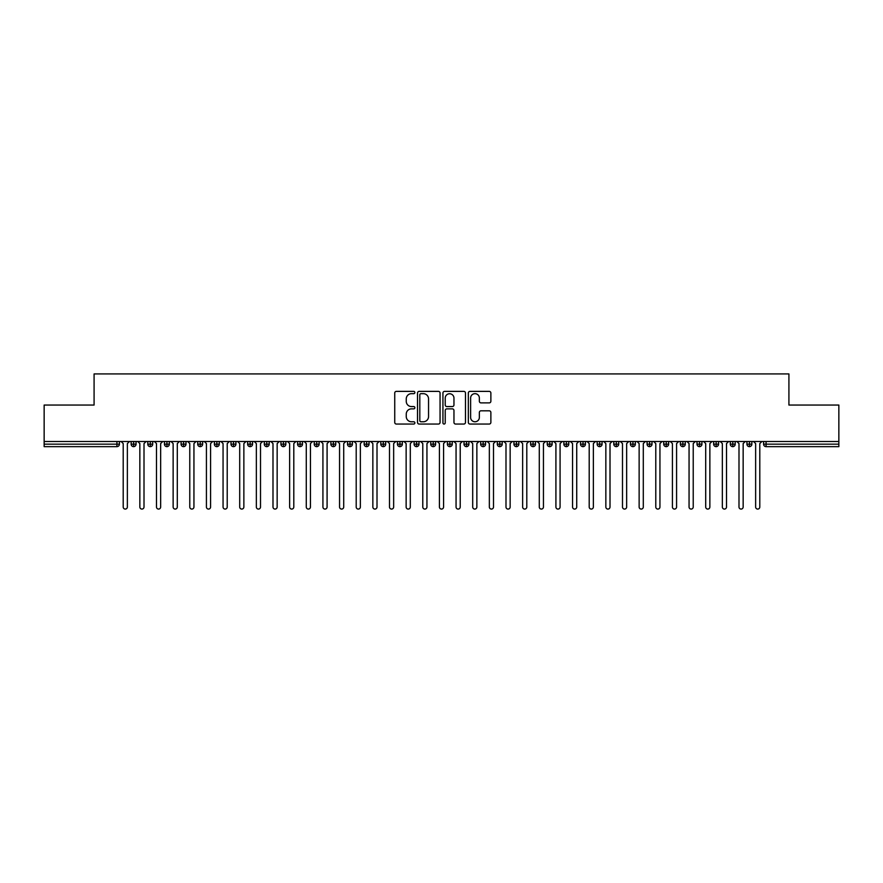 <?xml version="1.0" encoding="UTF-8"?>
<svg xmlns="http://www.w3.org/2000/svg" width="883" height="883" viewBox="0 0 883 883"><rect width="100%" height="100%" fill="white"/><g stroke="black" fill="none" stroke-linecap="round" stroke-linejoin="round"><path stroke-width="1.32" d="M414.878 392.527A1.148 1.148 0 0 0 413.73 391.379L396.368 391.379A1.634 1.634 0 0 0 394.734 393.012L394.734 422.416A1.634 1.634 0 0 0 396.368 424.05L413.73 424.05A1.148 1.148 0 0 0 414.878 422.913A1.148 1.148 0 0 0 413.73 421.765L411.478 421.765A5.232 5.232 0 0 1 406.257 416.533L406.257 414.083A5.232 5.232 0 0 1 411.478 408.862L413.73 408.862A1.148 1.148 0 0 0 414.878 407.714A1.148 1.148 0 0 0 413.73 406.566L411.478 406.566A5.232 5.232 0 0 1 406.257 401.346L406.257 398.895A5.232 5.232 0 0 1 411.478 393.663L413.73 393.663A1.148 1.148 0 0 0 414.878 392.527M489.237 402.891A1.634 1.634 0 0 0 490.871 401.257L490.871 393.012A1.634 1.634 0 0 0 489.237 391.379L469.966 391.379A1.634 1.634 0 0 0 468.332 393.012L468.332 422.416A1.634 1.634 0 0 0 469.966 424.05L489.237 424.05A1.634 1.634 0 0 0 490.871 422.416L490.871 412.449A1.634 1.634 0 0 0 489.237 410.816L480.992 410.816A1.634 1.634 0 0 0 479.359 412.449L479.359 417.394A4.371 4.371 0 0 1 474.988 421.765A4.371 4.371 0 0 1 470.617 417.394L470.617 398.034A4.371 4.371 0 0 1 474.988 393.663A4.371 4.371 0 0 1 479.359 398.034L479.359 401.257A1.634 1.634 0 0 0 480.992 402.891L489.237 402.891M44.15 441.5L838.85 441.5L838.85 405.054L788.916 405.054L788.916 373.928L94.084 373.928L94.084 405.054L44.15 405.054L44.15 444.16L116.92 444.16L116.92 441.5M440.065 393.012A1.634 1.634 0 0 0 438.432 391.379L419.16 391.379A1.634 1.634 0 0 0 417.527 393.012L417.527 422.416A1.634 1.634 0 0 0 419.16 424.05L438.432 424.05A1.634 1.634 0 0 0 440.065 422.416L440.065 393.012M444.568 391.379L463.84 391.379A1.634 1.634 0 0 1 465.473 393.012L465.473 422.416A1.634 1.634 0 0 1 463.84 424.05L455.595 424.05A1.634 1.634 0 0 1 453.961 422.416L453.961 410.496A1.634 1.634 0 0 0 452.328 408.862L446.853 408.862A1.634 1.634 0 0 0 445.22 410.496L445.22 422.913A1.148 1.148 0 0 1 444.072 424.05A1.148 1.148 0 0 1 442.935 422.913L442.935 393.012A1.634 1.634 0 0 1 444.568 391.379M119.415 444.16L116.92 444.16L116.92 446.655A2.494 2.494 0 0 0 119.415 444.16L119.415 441.5L119.415 444.16A2.494 2.494 0 0 1 116.92 446.655L44.15 446.655L44.15 444.16M838.85 441.5L838.85 446.655L766.08 446.655A2.494 2.494 0 0 1 763.585 444.16L763.585 441.5M133.642 441.5L133.642 446.655A2.494 2.494 0 0 1 131.148 444.16L131.148 441.5L131.148 444.16A2.494 2.494 0 0 0 133.642 446.655A2.494 2.494 0 0 0 136.059 444.16L136.059 441.5M150.287 441.5L150.287 446.655A2.494 2.494 0 0 1 147.792 444.16L147.792 441.5L147.792 444.16A2.494 2.494 0 0 0 150.287 446.655A2.494 2.494 0 0 0 152.704 444.16L152.704 441.5M166.931 441.5L166.931 446.655A2.494 2.494 0 0 1 164.437 444.16L164.437 441.5L164.437 444.16A2.494 2.494 0 0 0 166.931 446.655A2.494 2.494 0 0 0 169.348 444.16L169.348 441.5M183.576 441.5L183.576 446.655A2.494 2.494 0 0 1 181.081 444.16L181.081 441.5L181.081 444.16A2.494 2.494 0 0 0 183.576 446.655A2.494 2.494 0 0 0 185.993 444.16L185.993 441.5M200.22 441.5L200.22 446.655A2.494 2.494 0 0 1 197.726 444.16L197.726 441.5L197.726 444.16A2.494 2.494 0 0 0 200.22 446.655A2.494 2.494 0 0 0 202.637 444.16L202.637 441.5M216.865 441.5L216.865 446.655A2.494 2.494 0 0 1 214.37 444.16L214.37 441.5L214.37 444.16A2.494 2.494 0 0 0 216.865 446.655A2.494 2.494 0 0 0 219.271 444.16L219.271 441.5M233.509 441.5L233.509 446.655A2.494 2.494 0 0 1 231.004 444.16L231.004 441.5L231.004 444.16A2.494 2.494 0 0 0 233.509 446.655A2.494 2.494 0 0 0 235.916 444.16L235.916 441.5M250.143 441.5L250.143 446.655A2.494 2.494 0 0 1 247.648 444.16L247.648 441.5L247.648 444.16A2.494 2.494 0 0 0 250.143 446.655A2.494 2.494 0 0 0 252.56 444.16L252.56 441.5M266.787 441.5L266.787 446.655A2.494 2.494 0 0 1 264.293 444.16L264.293 441.5L264.293 444.16A2.494 2.494 0 0 0 266.787 446.655A2.494 2.494 0 0 0 269.205 444.16L269.205 441.5M283.432 441.5L283.432 446.655A2.494 2.494 0 0 1 280.937 444.16L280.937 441.5L280.937 444.16A2.494 2.494 0 0 0 283.432 446.655A2.494 2.494 0 0 0 285.849 444.16L285.849 441.5M300.077 441.5L300.077 446.655A2.494 2.494 0 0 1 297.582 444.16L297.582 441.5L297.582 444.16A2.494 2.494 0 0 0 300.077 446.655A2.494 2.494 0 0 0 302.494 444.16L302.494 441.5M316.721 441.5L316.721 446.655A2.494 2.494 0 0 1 314.227 444.16L314.227 441.5L314.227 444.16A2.494 2.494 0 0 0 316.721 446.655A2.494 2.494 0 0 0 319.138 444.16L319.138 441.5M333.366 441.5L333.366 446.655A2.494 2.494 0 0 1 330.871 444.16A2.494 2.494 0 0 0 333.366 446.655A2.494 2.494 0 0 1 330.871 444.16L330.871 441.5M335.772 441.5L335.772 444.16A2.494 2.494 0 0 1 333.366 446.655A2.494 2.494 0 0 0 335.772 444.16L330.871 444.16M350.01 446.655A2.494 2.494 0 0 1 347.505 444.16L347.505 441.5L347.505 444.16A2.494 2.494 0 0 0 350.01 446.655A2.494 2.494 0 0 0 352.416 444.16L352.416 441.5L352.416 444.16A2.494 2.494 0 0 1 350.01 446.655L350.01 444.16L352.416 444.16M366.644 441.5L366.644 446.655A2.494 2.494 0 0 1 364.149 444.16L364.149 441.5L364.149 444.16A2.494 2.494 0 0 0 366.644 446.655A2.494 2.494 0 0 0 369.061 444.16L369.061 441.5M383.288 441.5L383.288 446.655A2.494 2.494 0 0 1 380.794 444.16L380.794 441.5L380.794 444.16A2.494 2.494 0 0 0 383.288 446.655A2.494 2.494 0 0 0 385.705 444.16L385.705 441.5M399.933 441.5L399.933 444.16L397.438 444.16L397.438 441.5L397.438 444.16A2.494 2.494 0 0 0 399.933 446.655A2.494 2.494 0 0 0 402.35 444.16L402.35 441.5L402.35 444.16A2.494 2.494 0 0 1 399.933 446.655A2.494 2.494 0 0 1 397.438 444.16A2.494 2.494 0 0 0 399.933 446.655L399.933 444.16L402.35 444.16M416.577 441.5L416.577 446.655A2.494 2.494 0 0 1 414.083 444.16L414.083 441.5L414.083 444.16A2.494 2.494 0 0 0 416.577 446.655A2.494 2.494 0 0 0 418.995 444.16L418.995 441.5M433.222 441.5L433.222 446.655A2.494 2.494 0 0 1 430.727 444.16L430.727 441.5L430.727 444.16A2.494 2.494 0 0 0 433.222 446.655A2.494 2.494 0 0 0 435.628 444.16L435.628 441.5M449.866 441.5L449.866 446.655A2.494 2.494 0 0 1 447.372 444.16L447.372 441.5L447.372 444.16A2.494 2.494 0 0 0 449.866 446.655A2.494 2.494 0 0 0 452.273 444.16L452.273 441.5M466.511 441.5L466.511 446.655A2.494 2.494 0 0 1 464.005 444.16L464.005 441.5M468.917 441.5L468.917 444.16A2.494 2.494 0 0 1 466.511 446.655A2.494 2.494 0 0 0 468.917 444.16L464.005 444.16A2.494 2.494 0 0 0 466.511 446.655M483.144 446.655A2.494 2.494 0 0 1 480.65 444.16L480.65 441.5L480.65 444.16A2.494 2.494 0 0 0 483.144 446.655A2.494 2.494 0 0 0 485.562 444.16L485.562 441.5L485.562 444.16A2.494 2.494 0 0 1 483.144 446.655L483.144 444.16L485.562 444.16M499.789 441.5L499.789 446.655A2.494 2.494 0 0 1 497.295 444.16L497.295 441.5M502.206 441.5L502.206 444.16A2.494 2.494 0 0 1 499.789 446.655A2.494 2.494 0 0 0 502.206 444.16L497.295 444.16A2.494 2.494 0 0 0 499.789 446.655M516.434 441.5L516.434 446.655A2.494 2.494 0 0 1 513.939 444.16L513.939 441.5M518.851 441.5L518.851 444.16L518.851 441.5M533.078 441.5L533.078 446.655A2.494 2.494 0 0 1 530.584 444.16A2.494 2.494 0 0 0 533.078 446.655A2.494 2.494 0 0 1 530.584 444.16L530.584 441.5M535.495 441.5L535.495 444.16L535.495 441.5M549.723 441.5L549.723 446.655A2.494 2.494 0 0 1 547.228 444.16L547.228 441.5M552.129 441.5L552.129 444.16L552.129 441.5M566.367 441.5L566.367 446.655A2.494 2.494 0 0 1 563.862 444.16L563.862 441.5M568.773 441.5L568.773 444.16A2.494 2.494 0 0 1 566.367 446.655A2.494 2.494 0 0 0 568.773 444.16L563.862 444.16A2.494 2.494 0 0 0 566.367 446.655M583.012 441.5L583.012 446.655A2.494 2.494 0 0 1 580.506 444.16L580.506 441.5M585.418 441.5L585.418 444.16L585.418 441.5M599.645 441.5L599.645 446.655A2.494 2.494 0 0 1 597.151 444.16L597.151 441.5M602.063 441.5L602.063 444.16L602.063 441.5M616.29 441.5L616.29 446.655A2.494 2.494 0 0 1 613.795 444.16L613.795 441.5M618.707 441.5L618.707 444.16L618.707 441.5M632.934 441.5L632.934 446.655A2.494 2.494 0 0 1 630.44 444.16L630.44 441.5M635.352 441.5L635.352 444.16A2.494 2.494 0 0 1 632.934 446.655A2.494 2.494 0 0 0 635.352 444.16L630.44 444.16A2.494 2.494 0 0 0 632.934 446.655M649.579 441.5L649.579 446.655A2.494 2.494 0 0 1 647.084 444.16L647.084 441.5L647.084 444.16A2.494 2.494 0 0 0 649.579 446.655A2.494 2.494 0 0 0 651.996 444.16L651.996 441.5M666.224 441.5L666.224 446.655A2.494 2.494 0 0 1 663.729 444.16L663.729 441.5M668.63 441.5L668.63 444.16L668.63 441.5M682.868 441.5L682.868 446.655A2.494 2.494 0 0 1 680.363 444.16A2.494 2.494 0 0 0 682.868 446.655A2.494 2.494 0 0 1 680.363 444.16L680.363 441.5M685.274 441.5L685.274 444.16L685.274 441.5M699.502 441.5L699.502 446.655A2.494 2.494 0 0 1 697.007 444.16L697.007 441.5L697.007 444.16A2.494 2.494 0 0 0 699.502 446.655A2.494 2.494 0 0 0 701.919 444.16L701.919 441.5M716.146 441.5L716.146 446.655A2.494 2.494 0 0 1 713.652 444.16A2.494 2.494 0 0 0 716.146 446.655A2.494 2.494 0 0 1 713.652 444.16L713.652 441.5M718.563 441.5L718.563 444.16A2.494 2.494 0 0 1 716.146 446.655A2.494 2.494 0 0 0 718.563 444.16L713.652 444.16M732.791 441.5L732.791 446.655A2.494 2.494 0 0 1 730.296 444.16L730.296 441.5L730.296 444.16A2.494 2.494 0 0 0 732.791 446.655A2.494 2.494 0 0 0 735.208 444.16L735.208 441.5M749.435 441.5L749.435 446.655A2.494 2.494 0 0 1 746.941 444.16L746.941 441.5M751.852 441.5L751.852 444.16L751.852 441.5M350.01 441.5L350.01 444.16L347.505 444.16M483.144 441.5L483.144 444.16L480.65 444.16M516.434 446.655A2.494 2.494 0 0 0 518.851 444.16A2.494 2.494 0 0 1 516.434 446.655A2.494 2.494 0 0 1 513.939 444.16L518.851 444.16M533.078 446.655A2.494 2.494 0 0 0 535.495 444.16A2.494 2.494 0 0 1 533.078 446.655M549.723 446.655A2.494 2.494 0 0 0 552.129 444.16A2.494 2.494 0 0 1 549.723 446.655A2.494 2.494 0 0 1 547.228 444.16L552.129 444.16M583.012 446.655A2.494 2.494 0 0 0 585.418 444.16A2.494 2.494 0 0 1 583.012 446.655A2.494 2.494 0 0 1 580.506 444.16L585.418 444.16M599.645 446.655A2.494 2.494 0 0 0 602.063 444.16A2.494 2.494 0 0 1 599.645 446.655A2.494 2.494 0 0 1 597.151 444.16L602.063 444.16M616.29 446.655A2.494 2.494 0 0 0 618.707 444.16A2.494 2.494 0 0 1 616.29 446.655A2.494 2.494 0 0 1 613.795 444.16L618.707 444.16M666.224 446.655A2.494 2.494 0 0 0 668.63 444.16A2.494 2.494 0 0 1 666.224 446.655A2.494 2.494 0 0 1 663.729 444.16L668.63 444.16M682.868 446.655A2.494 2.494 0 0 0 685.274 444.16A2.494 2.494 0 0 1 682.868 446.655M766.08 446.655A2.494 2.494 0 0 1 763.585 444.16A2.494 2.494 0 0 0 766.08 446.655L766.08 444.16L838.85 444.16M749.435 446.655A2.494 2.494 0 0 0 751.852 444.16A2.494 2.494 0 0 1 749.435 446.655A2.494 2.494 0 0 1 746.941 444.16L751.852 444.16M420.959 393.663A1.148 1.148 0 0 0 419.811 394.811L419.811 420.617A1.148 1.148 0 0 0 420.959 421.765L423.321 421.765A5.232 5.232 0 0 0 428.553 416.533L428.553 398.895A5.232 5.232 0 0 0 423.321 393.663L420.959 393.663M453.961 398.123A4.371 4.371 0 0 0 449.59 393.752A4.371 4.371 0 0 0 445.22 398.123L445.22 404.933A1.634 1.634 0 0 0 446.853 406.566L452.328 406.566A1.634 1.634 0 0 0 453.961 404.933L453.961 398.123M121.126 441.5L123.201 443.575L123.201 506.985A2.075 2.075 0 0 0 125.287 509.072A2.075 2.075 0 0 0 127.362 506.985L127.362 443.575L129.448 441.5M137.77 441.5L139.845 443.575L139.845 506.985A2.075 2.075 0 0 0 141.931 509.072A2.075 2.075 0 0 0 144.006 506.985L144.006 443.575L146.092 441.5M154.415 441.5L156.49 443.575L156.49 506.985A2.075 2.075 0 0 0 158.565 509.072A2.075 2.075 0 0 0 160.651 506.985L160.651 443.575L162.726 441.5M171.048 441.5L173.134 443.575L173.134 506.985A2.075 2.075 0 0 0 175.209 509.072A2.075 2.075 0 0 0 177.295 506.985L177.295 443.575L179.37 441.5M187.693 441.5L189.779 443.575L189.779 506.985A2.075 2.075 0 0 0 191.854 509.072A2.075 2.075 0 0 0 193.94 506.985L193.94 443.575L196.015 441.5M204.337 441.5L206.423 443.575L206.423 506.985A2.075 2.075 0 0 0 208.498 509.072A2.075 2.075 0 0 0 210.584 506.985L210.584 443.575L212.66 441.5M220.982 441.5L223.057 443.575L223.057 506.985A2.075 2.075 0 0 0 225.143 509.072A2.075 2.075 0 0 0 227.218 506.985L227.218 443.575L229.304 441.5M237.626 441.5L239.701 443.575L239.701 506.985A2.075 2.075 0 0 0 241.787 509.072A2.075 2.075 0 0 0 243.863 506.985L243.863 443.575L245.949 441.5M254.271 441.5L256.346 443.575L256.346 506.985A2.075 2.075 0 0 0 258.432 509.072A2.075 2.075 0 0 0 260.507 506.985L260.507 443.575L262.593 441.5M270.915 441.5L272.99 443.575L272.99 506.985A2.075 2.075 0 0 0 275.066 509.072A2.075 2.075 0 0 0 277.152 506.985L277.152 443.575L279.227 441.5M287.549 441.5L289.635 443.575L289.635 506.985A2.075 2.075 0 0 0 291.71 509.072A2.075 2.075 0 0 0 293.796 506.985L293.796 443.575L295.871 441.5M304.194 441.5L306.28 443.575L306.28 506.985A2.075 2.075 0 0 0 308.355 509.072A2.075 2.075 0 0 0 310.441 506.985L310.441 443.575L312.516 441.5M320.838 441.5L322.924 443.575L322.924 506.985A2.075 2.075 0 0 0 324.999 509.072A2.075 2.075 0 0 0 327.085 506.985L327.085 443.575L329.16 441.5M337.483 441.5L339.558 443.575L339.558 506.985A2.075 2.075 0 0 0 341.644 509.072A2.075 2.075 0 0 0 343.719 506.985L343.719 443.575L345.805 441.5M354.127 441.5L356.202 443.575L356.202 506.985A2.075 2.075 0 0 0 358.288 509.072A2.075 2.075 0 0 0 360.363 506.985L360.363 443.575L362.449 441.5M370.772 441.5L372.847 443.575L372.847 506.985A2.075 2.075 0 0 0 374.933 509.072A2.075 2.075 0 0 0 377.008 506.985L377.008 443.575L379.094 441.5M387.405 441.5L389.491 443.575L389.491 506.985A2.075 2.075 0 0 0 391.566 509.072A2.075 2.075 0 0 0 393.652 506.985L393.652 443.575L395.727 441.5M404.05 441.5L406.136 443.575L406.136 506.985A2.075 2.075 0 0 0 408.211 509.072A2.075 2.075 0 0 0 410.297 506.985L410.297 443.575L412.372 441.5M420.694 441.5L422.78 443.575L422.78 506.985A2.075 2.075 0 0 0 424.855 509.072A2.075 2.075 0 0 0 426.942 506.985L426.942 443.575L429.017 441.5M437.339 441.5L439.425 443.575L439.425 506.985A2.075 2.075 0 0 0 441.5 509.072A2.075 2.075 0 0 0 443.575 506.985L443.575 443.575L445.661 441.5M453.983 441.5L456.058 443.575L456.058 506.985A2.075 2.075 0 0 0 458.145 509.072A2.075 2.075 0 0 0 460.22 506.985L460.22 443.575L462.306 441.5M470.628 441.5L472.703 443.575L472.703 506.985A2.075 2.075 0 0 0 474.789 509.072A2.075 2.075 0 0 0 476.864 506.985L476.864 443.575L478.95 441.5M487.273 441.5L489.348 443.575L489.348 506.985A2.075 2.075 0 0 0 491.434 509.072A2.075 2.075 0 0 0 493.509 506.985L493.509 443.575L495.595 441.5M503.906 441.5L505.992 443.575L505.992 506.985A2.075 2.075 0 0 0 508.067 509.072A2.075 2.075 0 0 0 510.153 506.985L510.153 443.575L512.228 441.5M520.551 441.5L522.637 443.575L522.637 506.985A2.075 2.075 0 0 0 524.712 509.072A2.075 2.075 0 0 0 526.798 506.985L526.798 443.575L528.873 441.5M537.195 441.5L539.281 443.575L539.281 506.985A2.075 2.075 0 0 0 541.356 509.072A2.075 2.075 0 0 0 543.442 506.985L543.442 443.575L545.517 441.5M553.84 441.5L555.915 443.575L555.915 506.985A2.075 2.075 0 0 0 558.001 509.072A2.075 2.075 0 0 0 560.076 506.985L560.076 443.575L562.162 441.5M570.484 441.5L572.559 443.575L572.559 506.985A2.075 2.075 0 0 0 574.645 509.072A2.075 2.075 0 0 0 576.72 506.985L576.72 443.575L578.807 441.5M587.129 441.5L589.204 443.575L589.204 506.985A2.075 2.075 0 0 0 591.29 509.072A2.075 2.075 0 0 0 593.365 506.985L593.365 443.575L595.451 441.5M603.773 441.5L605.848 443.575L605.848 506.985A2.075 2.075 0 0 0 607.934 509.072A2.075 2.075 0 0 0 610.01 506.985L610.01 443.575L612.085 441.5M620.407 441.5L622.493 443.575L622.493 506.985A2.075 2.075 0 0 0 624.568 509.072A2.075 2.075 0 0 0 626.654 506.985L626.654 443.575L628.729 441.5M637.051 441.5L639.137 443.575L639.137 506.985A2.075 2.075 0 0 0 641.213 509.072A2.075 2.075 0 0 0 643.299 506.985L643.299 443.575L645.374 441.5M653.696 441.5L655.782 443.575L655.782 506.985A2.075 2.075 0 0 0 657.857 509.072A2.075 2.075 0 0 0 659.943 506.985L659.943 443.575L662.018 441.5M670.34 441.5L672.416 443.575L672.416 506.985A2.075 2.075 0 0 0 674.502 509.072A2.075 2.075 0 0 0 676.577 506.985L676.577 443.575L678.663 441.5M686.985 441.5L689.06 443.575L689.06 506.985A2.075 2.075 0 0 0 691.146 509.072A2.075 2.075 0 0 0 693.221 506.985L693.221 443.575L695.307 441.5M703.63 441.5L705.705 443.575L705.705 506.985A2.075 2.075 0 0 0 707.791 509.072A2.075 2.075 0 0 0 709.866 506.985L709.866 443.575L711.952 441.5M720.274 441.5L722.349 443.575L722.349 506.985A2.075 2.075 0 0 0 724.435 509.072A2.075 2.075 0 0 0 726.51 506.985L726.51 443.575L728.585 441.5M736.908 441.5L738.994 443.575L738.994 506.985A2.075 2.075 0 0 0 741.069 509.072A2.075 2.075 0 0 0 743.155 506.985L743.155 443.575L745.23 441.5M753.552 441.5L755.638 443.575L755.638 506.985A2.075 2.075 0 0 0 757.713 509.072A2.075 2.075 0 0 0 759.799 506.985L759.799 443.575L761.874 441.5M766.08 441.5L766.08 444.16L763.585 444.16M131.148 444.16A2.494 2.494 0 0 0 133.642 446.655A2.494 2.494 0 0 0 136.059 444.16L131.148 444.16M147.792 444.16A2.494 2.494 0 0 0 150.287 446.655A2.494 2.494 0 0 0 152.704 444.16L147.792 444.16M164.437 444.16A2.494 2.494 0 0 0 166.931 446.655A2.494 2.494 0 0 0 169.348 444.16L164.437 444.16M181.081 444.16A2.494 2.494 0 0 0 183.576 446.655A2.494 2.494 0 0 0 185.993 444.16L181.081 444.16M197.726 444.16A2.494 2.494 0 0 0 200.22 446.655A2.494 2.494 0 0 0 202.637 444.16L197.726 444.16M214.37 444.16L219.271 444.16A2.494 2.494 0 0 1 216.865 446.655M231.004 444.16A2.494 2.494 0 0 0 233.509 446.655A2.494 2.494 0 0 0 235.916 444.16L231.004 444.16M247.648 444.16L252.56 444.16A2.494 2.494 0 0 1 250.143 446.655M264.293 444.16A2.494 2.494 0 0 0 266.787 446.655A2.494 2.494 0 0 0 269.205 444.16L264.293 444.16M280.937 444.16A2.494 2.494 0 0 0 283.432 446.655A2.494 2.494 0 0 0 285.849 444.16L280.937 444.16M297.582 444.16A2.494 2.494 0 0 0 300.077 446.655A2.494 2.494 0 0 0 302.494 444.16L297.582 444.16M314.227 444.16A2.494 2.494 0 0 0 316.721 446.655A2.494 2.494 0 0 0 319.138 444.16L314.227 444.16M364.149 444.16L369.061 444.16A2.494 2.494 0 0 1 366.644 446.655M380.794 444.16A2.494 2.494 0 0 0 383.288 446.655A2.494 2.494 0 0 0 385.705 444.16L380.794 444.16M414.083 444.16L418.995 444.16A2.494 2.494 0 0 1 416.577 446.655M430.727 444.16A2.494 2.494 0 0 0 433.222 446.655A2.494 2.494 0 0 0 435.628 444.16L430.727 444.16M447.372 444.16L452.273 444.16A2.494 2.494 0 0 1 449.866 446.655M530.584 444.16L535.495 444.16M647.084 444.16L651.996 444.16A2.494 2.494 0 0 1 649.579 446.655M680.363 444.16L685.274 444.16M697.007 444.16A2.494 2.494 0 0 0 699.502 446.655A2.494 2.494 0 0 0 701.919 444.16L697.007 444.16M730.296 444.16L735.208 444.16A2.494 2.494 0 0 1 732.791 446.655"/></g></svg>
